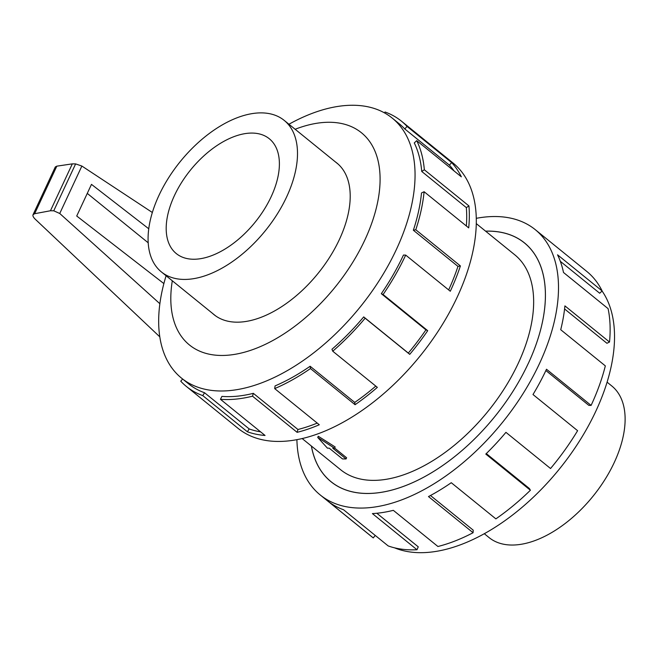 <?xml version="1.0" encoding="UTF-8"?>
<svg xmlns="http://www.w3.org/2000/svg" width="658" height="658" viewBox="0 0 658 658"><rect width="100%" height="100%" fill="white"/><g stroke="black" fill="none" stroke-linecap="round" stroke-linejoin="round"><path stroke-width="0.99" d="M311.415 446.058A153.627 86.313 -51 0 0 330.949 481.615A153.627 86.313 -51 0 0 528.275 363.438A153.676 86.338 129 0 1 330.916 481.656A153.676 86.338 129 0 1 311.366 446.017M302.104 438.508L340.597 469.713A138.312 77.702 -51 0 0 518.249 363.323A138.312 77.702 -51 0 0 514.803 254.835L476.302 223.63M286.641 196.89A97.524 54.787 -51 0 0 284.207 120.398A97.524 54.787 -51 0 0 158.94 195.426A97.524 54.787 -51 0 0 161.374 271.918A97.524 54.787 -51 0 0 286.641 196.89M271.162 196.717A73.885 41.512 129 0 1 176.262 253.552A73.885 41.512 129 0 1 174.419 195.599A73.885 41.512 129 0 1 269.319 138.764A73.885 41.512 129 0 1 271.162 196.717M607.095 382.166L611.825 386.007A97.524 54.787 129 0 1 614.259 462.5A97.524 54.787 129 0 1 488.993 537.52L484.263 533.679M212.699 313.529A97.573 54.82 -51 0 0 214.014 314.656A97.573 54.82 -51 0 0 339.347 239.594A97.573 54.82 -51 0 0 336.912 163.069A97.573 54.82 -51 0 0 335.531 162.008M166.104 275.751A167.338 94.012 -51 0 0 181.485 378.095A167.338 94.012 -51 0 0 396.42 249.366A167.338 94.012 -51 0 0 392.25 118.119A167.338 94.012 -51 0 0 288.936 124.239M172.306 280.777A136.601 76.747 -51 0 0 238.796 353.593A136.601 76.747 -51 0 0 364.894 239.89A136.601 76.747 -51 0 0 295.138 129.264M186.362 386.443L237.974 428.284A170.751 95.928 -51 0 0 457.294 296.931A170.751 95.928 -51 0 0 453.033 163.003L401.429 121.162A170.751 95.928 129 0 1 407.047 126.418L451.651 162.584A170.751 95.928 129 0 1 461.332 176.821L416.728 140.656L414.277 142.918A167.338 94.012 129 0 1 421.729 171.45L424.336 169.772L468.94 205.929A170.751 95.928 129 0 1 468.71 227.89L424.106 191.725L421.498 192.967A167.338 94.012 129 0 1 413.356 230.242L415.79 229.765L460.394 265.922A170.751 95.928 129 0 1 450.294 291.247L405.69 255.09A170.751 95.928 129 0 1 383.104 294.513L427.708 330.678A170.751 95.928 129 0 1 409.737 354.358L365.132 318.201A170.751 95.928 129 0 1 332.742 351.207L377.347 387.365A170.751 95.928 129 0 1 355.065 404.711L310.461 368.554A170.751 95.928 129 0 1 274.69 388.607L319.294 424.764A170.751 95.928 129 0 1 297.12 432.339L252.516 396.182A170.751 95.928 129 0 1 220.446 399.299L265.051 435.464A170.751 95.928 129 0 1 247.367 431.771L202.763 395.606A170.751 95.928 129 0 1 186.362 386.443A170.751 95.928 129 0 1 180.744 381.188L182.653 379.041M171.294 367.139L171.055 366.95A170.751 95.928 129 0 1 170.817 366.457M202.763 395.606L204.58 392.768A167.338 94.012 129 0 1 188.517 383.795L181.485 378.095M204.58 392.768L249.185 428.934A167.338 94.012 -51 0 0 260.584 431.845M252.516 396.182L253.338 393.336A167.338 94.012 129 0 1 221.911 396.396L220.446 399.299M253.338 393.336L297.942 429.493A167.338 94.012 -51 0 0 317.238 423.094M310.461 368.554L310.132 366.259A167.338 94.012 129 0 1 275.077 385.909L274.69 388.607M310.132 366.259L354.736 402.416A167.338 94.012 -51 0 0 375.784 386.098M365.132 318.201L363.701 316.909A167.338 94.012 129 0 1 331.969 349.258L332.742 351.207M363.701 316.909L408.305 353.075A167.338 94.012 -51 0 0 425.923 329.864L427.708 330.678M405.69 255.09L403.453 255.065A167.338 94.012 129 0 1 381.319 293.698L425.923 329.864M602.078 291.025A167.338 94.012 129 0 1 595.893 411.077A167.338 94.012 129 0 1 394.545 547.834M476.302 218.316A170.751 95.928 129 0 1 535.234 229.634A170.751 95.928 129 0 1 539.486 363.561A170.751 95.928 129 0 1 320.166 494.915A170.751 95.928 129 0 1 296.898 439.602M486.295 453.592L529.377 488.516L530.406 490.243L485.801 454.078A170.751 95.928 -51 0 0 505.936 432.347L550.54 468.512A170.751 95.928 -51 0 0 577.601 430.694L532.996 394.529A170.751 95.928 -51 0 0 546.494 369.245L591.098 405.402A170.751 95.928 -51 0 0 605.327 365.881L560.723 329.724A170.751 95.928 -51 0 0 564.909 305.88L609.514 342.037A170.751 95.928 -51 0 0 608.099 308.643L563.495 272.486A170.751 95.928 -51 0 0 557.54 254.811L602.144 290.968A170.751 95.928 -51 0 0 586.837 271.474L535.234 229.634M602.144 290.968L599.685 293.229L560.312 261.316M609.514 342.037L606.915 343.279L564.58 308.964M152.343 212.493L81.872 166.046L75.621 163.9L72.322 163.867L56.818 166.161L55.305 166.951L33.04 214.714L34.644 213.71L50.452 210.757L53.75 210.799L59.746 213.488L159.861 303.708M81.872 166.046L59.746 213.488M163.875 283.582L76.723 216.021L91.478 184.372L148.749 228.77M87.267 193.394L148.19 242.786M159.787 336.83L35.269 219.229C33.344 217.354 32.596 215.849 33.04 214.714M72.322 163.867L50.452 210.757M591.098 405.402L588.861 405.377L545.885 370.536M375.233 535.431L373.259 537.915L328.655 501.758A170.751 95.928 -51 0 0 343.566 509.761L388.171 545.918A170.751 95.928 -51 0 0 416.999 549.743L372.395 513.585A170.751 95.928 -51 0 0 393.32 510.337L437.924 546.494A170.751 95.928 -51 0 0 473.086 532.725L428.481 496.568A170.751 95.928 -51 0 0 451.265 482.709L495.869 518.866A170.751 95.928 -51 0 0 530.406 490.243M320.166 494.915L371.77 536.755A170.751 95.928 -51 0 0 373.259 537.915M376.82 513.248L418.249 546.831L416.999 549.743M430.472 495.507L473.209 530.159L473.086 532.725M485.563 231.139A153.676 86.338 129 0 1 524.475 242.901A153.676 86.338 129 0 1 528.308 363.438A153.627 86.313 -51 0 0 524.442 242.942A153.627 86.313 -51 0 0 485.612 231.18M381.319 293.698L383.104 294.513M408.305 353.075L409.737 354.358M354.736 402.416L355.065 404.711M297.942 429.493L297.12 432.339M249.185 428.934L247.367 431.771M401.429 121.162A170.751 95.928 129 0 0 385.029 112L384.469 112.872M392.25 118.119L399.274 123.811A167.338 94.012 129 0 1 404.785 128.968L407.047 126.418M404.785 128.968L449.389 165.133L451.651 162.584M454.078 170.932A167.338 94.012 -51 0 0 449.389 165.133M421.729 171.45L466.333 207.615L468.94 205.929M466.374 225.99A167.338 94.012 -51 0 0 466.333 207.615M416.728 140.656A170.751 95.928 129 0 1 424.336 169.772M413.356 230.242L457.96 266.4L460.394 265.922M448.657 289.923A167.338 94.012 -51 0 0 457.96 266.4M424.106 191.725A170.751 95.928 129 0 1 415.79 229.765M342.497 458.93L329.222 448.172L327.437 448.156L317.724 437.43L334.56 448.238L332.784 448.213L346.059 458.971L342.497 458.93M334.642 448.065L346.618 457.771L346.059 458.971M334.56 448.238L335.152 446.963L318.275 436.254L317.724 437.43M56.818 166.161L34.644 213.71M75.621 163.9L53.75 210.799M332.635 482.988L330.949 481.615M338.228 164.196L284.207 120.398M215.396 315.708L161.374 271.918M526.137 244.307L524.442 242.942"/></g></svg>
